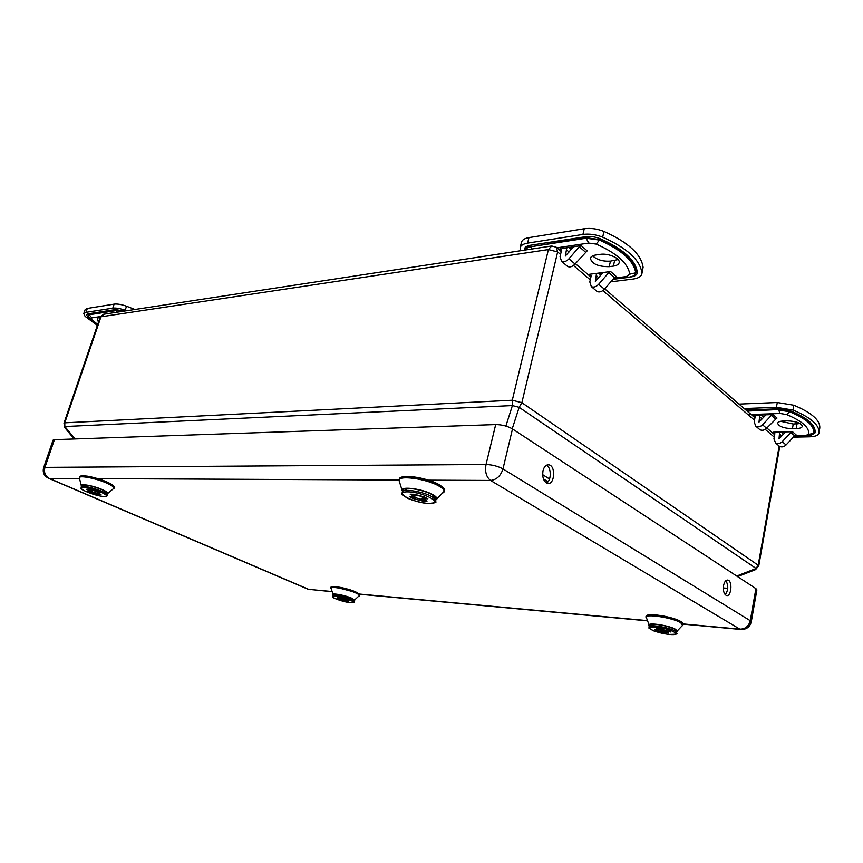 <?xml version="1.0" encoding="UTF-8"?>
<svg xmlns="http://www.w3.org/2000/svg" width="863" height="863" viewBox="0 0 863 863"><rect width="100%" height="100%" fill="white"/><g stroke="black" fill="none" stroke-linecap="round" stroke-linejoin="round"><path stroke-width="1.29" d="M64.887 427.746L64.844 426.538L512.395 405.567L519.159 407.325L756.128 568.49L755.308 569.731M556.204 247.217L551.727 245.987L556.204 247.217L557.649 251.942L548.404 249.558L512.298 400.216L521.867 402.697L557.649 251.942L560.562 254.445M551.727 245.987L548.404 249.558L100.971 316.797L100.14 317.26L63.981 423.14L64.768 422.827L100.971 316.797L104.315 314.143L550.874 246.117M785.589 431.888L779.009 438.911L779.472 433.895L781.813 435.912M794.661 435.826L786.064 444.963L782.234 441.683C780.055 443.722 777.854 444.165 775.621 443.043L773.938 438.868L774.801 434.003L773.27 432.19L792.504 431.727L790.864 432.492L794.661 435.826L796.193 435.071M786.064 444.963C783.884 446.98 781.684 447.433 779.462 446.3L778.653 445.621M783.162 434.477L781.479 431.996M779.526 432.039L779.472 433.895M763.636 417.368L761.835 414.952M759.882 415.017L758.987 422.093L766.02 414.801M759.073 428.997L759.882 429.677C762.126 430.81 764.359 430.324 766.571 428.253L776.883 418.07M755.427 415.179L773.011 414.564L771.36 415.362L762.558 424.812C760.335 426.905 758.102 427.39 755.848 426.257L754.176 422.029L755.082 417.066L754.467 415.481L753.55 415.232M773.011 414.564L776.991 418.07M780.681 421.306L793.248 424.024L800.141 423.56M787.466 420.864C796.215 421.252 801.177 423.075 802.374 426.322C801.964 427.703 799.915 428.469 796.204 428.62L792.428 428.728C783.755 428.307 778.825 426.484 777.649 423.258C778.038 421.91 780.044 421.144 783.669 420.971L787.466 420.864M782.234 441.683L790.864 432.492M744.208 408.555L776.43 407.314L792.989 410.054C811.047 417.595 819.71 425.222 818.965 432.946L819.753 428.242C820.508 420.464 811.867 412.794 793.831 405.232L777.293 402.503L739.008 404.089M818.965 432.946L818.836 433.539C818.081 435.524 814.963 436.624 809.462 436.818L793.399 437.153M603.064 272.525L595.341 281.414L596.225 275.545L598.631 277.616M614.488 277.606L604.402 289.181L598.663 284.272C596.128 286.872 593.679 287.649 591.328 286.592L589.807 281.942L591.112 276.203L590.551 274.456L589.58 274.272L610.637 271.532L608.793 272.611L614.488 277.606L616.193 276.57M604.402 289.181C601.867 291.77 599.429 292.535 597.077 291.478L596.257 290.766M600.831 275.092L598.49 273.118M596.43 273.388L596.225 275.545M571.263 249.385L568.922 247.433M566.84 247.746L565.297 256.063L573.539 246.742M566.808 265.772L567.638 266.473C569.99 267.508 572.46 266.689 575.038 264.013L587.077 250.928M561.975 248.479L581.187 245.599L579.321 246.732L568.954 258.792C566.365 261.5 563.895 262.33 561.533 261.295L560.055 256.591L561.446 250.712L560.907 248.943L559.925 248.781L561.511 250.151M581.187 245.599L587.218 250.906M598.911 273.474L602.654 272.988M569.699 248.102L572.762 247.649M592.687 255.88C597.013 259.849 602.935 261.597 610.454 261.122L618.091 259.569M600.152 254.369C608.307 252.967 620.594 258.382 619.159 262.697C618.663 264.477 616.721 265.61 613.366 266.117L609.213 266.667C598.167 266.699 591.889 263.916 590.368 258.307C590.853 256.591 592.719 255.48 595.977 254.963L600.152 254.369M598.663 284.272L608.793 272.611M641.835 273.97L643.097 267.26C641.263 254.272 628.221 242.33 603.971 231.457C597.25 228.781 590.68 227.875 584.251 228.738L528.943 237.616C524.65 238.361 522.158 239.925 521.479 242.276L520.141 247.735C520.81 245.394 523.291 243.862 527.595 243.118L582.924 234.445C589.364 233.593 595.945 234.509 602.665 237.185C626.97 248.037 640.044 259.914 641.899 272.816L641.835 273.97C641.069 276.656 638.091 278.361 632.892 279.083L610.821 281.813M520.475 250.745L520.141 247.735M98.425 322.287L97.282 318.005L100.032 317.595M134.919 309.483L126.527 306.214C121.424 304.434 117.292 303.744 114.132 304.132L87.325 308.436L85.113 309.709L83.765 313.614L85.966 312.352L112.773 308.156C115.933 307.767 120.065 308.469 125.178 310.238L126.57 310.756M97.368 325.394L85.103 316.365L83.765 313.614M340.108 599.105L339.849 599.623L340.151 598.987L339.256 598.782M346.214 601.284L346.214 600.702L346.214 601.284L348.652 601.522L347.422 600.993L347.519 600.368L348.803 600.497L346.473 599.483L337.616 597.574L338.792 598.739L337.519 598.62L346.214 601.284M347.023 600.821L346.214 600.702M91.305 491.964L91.187 492.665L91.359 491.813L89.569 491.263M96.656 491.435L88.781 489.353L86.44 489.321L88.22 490.087L89.062 491.241L87.832 491.22L98.803 494.65L98.619 493.873L98.803 494.65L100.691 494.499M88.965 489.429L86.678 489.364M100.658 494.499L98.598 492.795L99.849 492.816L96.494 491.403L99.698 492.773M657.304 630.066L656.743 630.68L657.369 629.914L656.463 629.699M657.239 628.447L657.833 629.019C658.728 629.591 658.296 629.817 656.538 629.688L654.564 629.505L656.743 630.68L664.693 632.752L664.942 632.05L664.693 632.752L667.768 632.741M669.85 631.63L657.261 628.469M656.851 628.426L660.281 628.739M667.649 632.719L667.336 632.514C666.452 631.943 666.905 631.727 668.674 631.856L669.968 631.662M666.894 632.299L664.942 632.05M413.409 497.617L412.935 498.523L413.485 497.422L411.565 496.732M415.707 495.049L410.529 494.251M422.935 501.133L423.01 500.119L422.935 501.133L426.991 501.209L425.179 500.227C423.69 499.299 423.862 498.814 425.696 498.76L427.854 498.792L424.402 496.905L414.262 494.262L410.205 494.197L412.039 495.2C413.56 496.128 413.409 496.624 411.597 496.689L409.483 496.646L412.935 498.523L422.935 501.133M425.135 500.26L423.01 500.119M723.582 585.492C724.435 581.673 725.869 579.871 727.887 580.087C732.784 580.95 731.306 597.142 726.452 595.502C723.928 594.143 722.967 590.81 723.582 585.492M725.233 594.726C728.361 590.227 728.577 585.535 725.891 580.648M542.989 470.767C544.143 466.549 546.117 464.574 548.879 464.844C556.085 465.847 554.661 485.34 547.52 483.377C543.593 481.586 542.093 477.39 542.989 470.767M546.473 482.989C551.533 480.702 551.522 467.53 546.452 465.243M741.339 629.515L739.882 629.159C745.287 629.084 748.75 626.268 750.271 620.702L502.978 468.922C500.702 475.945 496.57 479.785 490.562 480.464C486.301 477.11 484.79 471.791 486.031 464.51L44.93 467.379C43.7 472.417 45.156 476.096 49.277 478.415L48.08 478.07M512.493 428.943L502.978 468.922C497.973 466.225 492.32 464.747 486.031 464.51L495.696 424.574C501.975 424.661 507.563 426.117 512.493 428.943L755.912 588.62L756.883 589.871L751.274 621.867L750.271 620.702L755.912 588.62M307.422 588.965L310.356 589.688M43.592 467.789L53.064 440.141L54.423 439.666L44.93 467.379L43.592 467.789C42.438 472.59 44.142 476.117 48.716 478.339L308.123 589.256L331.867 591.673M723.334 587.983L727.757 588.286M54.423 439.666L495.696 424.574M779.17 446.063L758.253 564.887L756.128 568.49L736.711 576.02M549.526 479.008L542.633 474.65M543.41 478.889L547.973 481.748M512.234 428.771L519.159 407.325L521.867 402.697L758.804 565.653L779.774 446.484M75.038 438.954L64.844 426.538L64.768 422.827L512.298 400.216L512.395 405.567L505.869 426.074M573.474 265.47L590.281 279.849M602.859 290.594L754.51 420.216M765.211 429.364L774.251 437.099M759.818 416.905L762.169 418.943M747.962 414.618L780.238 413.485L786.527 414.542C802.299 421.101 809.688 427.714 808.685 434.38L805.125 435.642L794.618 435.869M774.391 436.311L773.356 436.333M796.29 435.06L792.504 431.727M773.27 432.19L774.823 433.528M753.539 415.243L755.114 416.581M771.36 415.362L775.33 418.857M762.558 424.812L766.571 428.253M786.527 414.542L789.71 411.791L778.534 409.936L780.238 413.485M808.685 434.38L813.626 433.377C814.791 426.139 806.819 418.943 789.71 411.791L790.594 410.885L778.113 408.814L778.448 409.526L789.958 411.435C807.153 418.62 815.168 425.858 813.992 433.14L814.985 432.946C816.193 425.545 808.07 418.188 790.594 410.885M746.722 410.702L778.448 409.526L747.175 411.101M805.125 435.642L806.463 436.074M778.113 408.814L745.923 410.022M811.544 435.049L814.985 432.946M777.293 402.503L776.43 407.314M792.989 410.054L793.831 405.232M797.024 423.916L796.204 428.62M793.248 424.024L792.428 428.728M566.613 249.946L569.008 252.018M556.948 247.832L588.728 243.053L596.214 244.1C616.786 253.215 627.984 263.237 629.785 274.164L626.387 276.559L614.046 278.113M616.322 276.548L610.637 271.543M589.58 274.283L591.177 275.653M579.321 246.732L585.351 252.028M568.954 258.792L575.038 264.013M596.214 244.1L599.451 240.087L586.139 238.231L588.728 243.053M629.785 274.164L635.707 272.805C633.874 260.939 621.781 250.022 599.451 240.087L600.368 238.803C595.297 236.786 590.335 236.095 585.481 236.732L586.009 237.692L599.72 239.601C622.18 249.601 634.327 260.572 636.16 272.525L637.347 272.244C635.502 260.119 623.183 248.965 600.368 238.803M525.761 249.946C526.182 248.317 527.876 247.25 530.853 246.742L586.009 237.692L586.139 238.231L530.853 246.742L531.716 249.04M632.277 276.505L634.262 275.534L636.16 272.525L634.672 275.329L633.14 276.138M626.387 276.559L629.116 277.314M525.416 249.99C525.578 248.069 527.347 246.818 530.723 246.225L530.195 245.297C526.063 246.052 524.165 247.659 524.521 250.13M585.481 236.732L530.195 245.297M630.756 276.98C635.19 276.289 637.39 274.714 637.347 272.244M643.097 267.26L641.899 272.816M527.595 243.118L528.943 237.616M584.251 228.738L582.924 234.445M602.665 237.185L603.971 231.457M614.607 260.55L613.366 266.117M610.454 261.122L609.213 266.667M97.702 324.402L91.446 319.386L91.791 317.875L100.442 316.57M91.446 319.386L88.965 318.005M91.791 317.875L89.191 314.747L88.058 316.861M116.872 312.233L116.02 310.615L89.191 314.747L88.544 313.765C86.516 314.164 86.289 315.178 87.875 316.797L88.263 317.163M122.395 311.381L116.02 310.615L115.362 309.612L88.544 313.765M87.843 316.494L89.062 314.391L115.89 310.249L123.204 311.263M124.423 311.079L115.362 309.612M85.966 312.352L87.325 308.436M114.132 304.132L112.773 308.156M125.178 310.238L126.527 306.214M354.089 601.392L351.155 599.494C342.546 596.344 336.408 595.092 332.719 595.74L332.687 597.077C332.05 597.832 343.701 602.072 350.356 602.654C356.958 602.633 352.967 601.91 354.089 601.392M350.313 602.644C340.961 601.748 326.397 595.513 335.901 596.43C345.437 597.325 359.99 603.658 350.313 602.644M346.268 600.173L340.863 599.051L341.025 598.242M344.995 600.756L345.826 599.44M341.122 599.742L340.151 598.987L340.561 598.048M338.986 598.76L340.335 598.275L339.774 597.8M337.638 598.642L338.792 598.739M333.442 595.33L333.096 594.478C336.775 593.82 342.902 595.071 351.478 598.21L354.402 600.109L353.668 600.68M353.722 600.767L354.671 600.421L351.705 598.199C345.394 595.341 332.093 592.838 332.708 594.607L333.355 595.373M330.95 588.458L330.885 588.253C330.065 585.88 347.39 589.105 355.588 592.87C358.49 594.176 359.763 595.157 359.407 595.804L359.256 595.955M330.917 587.541L335.276 586.926L355.836 592.298C358.566 593.517 359.86 594.456 359.752 595.125L359.731 595.222C359.839 594.553 358.533 593.604 355.815 592.385L335.254 587.023L330.896 587.584L333.323 595.394M330.896 587.584L330.928 587.487C330.518 587.045 331.478 586.732 333.808 586.549C340.583 587.023 347.886 588.803 355.696 591.889C362.87 595.966 358.544 594.208 359.752 595.125L359.742 595.179M359.472 594.445L355.664 591.889C348.199 588.458 332.406 585.308 331.511 587.034M107.152 494.747C106.839 493.852 105.016 492.665 101.672 491.187C91.802 487.379 84.984 485.912 81.251 486.797L81.025 488.49C77.789 488.134 95.34 496.419 104.207 496.484C106.958 496.376 107.94 495.794 107.152 494.747M104.11 496.452C95.103 496.322 74.25 487.39 83.387 487.519C92.578 487.617 113.582 496.743 104.11 496.452M98.641 493.593L92.05 491.824L92.309 490.767M97.044 493.895L97.767 492.978M91.554 490.518L91.057 491.683M92.417 492.687L91.359 491.813L91.866 490.626M89.353 491.274L90.55 490.691L88.857 489.407M88.22 490.087L88.609 489.386M88.058 491.252L89.062 491.241M98.199 492.126L98.598 492.795M81.985 486.441L81.78 485.319C85.523 484.423 92.309 485.88 102.147 489.688C105.48 491.166 107.292 492.352 107.595 493.248L106.764 494.046M106.839 494.175L107.897 493.744C108.36 492.87 106.516 491.5 102.373 489.645C94.089 485.923 80.691 483.356 81.241 485.556L79.364 477.908C78.619 474.963 96.084 478.275 106.85 483.172C112.212 485.61 114.585 487.412 113.948 488.577L113.679 488.803M79.45 478.253L79.418 477.056L82.481 476.171C89.515 476.581 97.735 478.728 107.131 482.6C112.179 484.877 114.606 486.624 114.412 487.843L106.85 494.208M79.439 477.002L82.514 476.052C89.547 476.473 97.767 478.609 107.174 482.493C112.212 484.769 114.639 486.516 114.445 487.735L114.423 487.789M114.121 486.721C113.668 485.513 111.305 483.949 107.044 482.039C97.562 477.735 82.104 474.423 80.345 476.29M676.7 632.396L674.952 630.929C669.224 627.52 650.324 624.273 649.084 626.452L648.965 628.156L653.064 630.605C654.596 631.371 663.032 633.733 669.289 634.413C681.899 634.229 674.823 633.625 676.7 632.396M669.246 634.402C654.683 633 641.036 625.664 655.848 627.088C670.81 628.512 684.24 635.955 669.246 634.402M668.674 631.856L668.437 630.993L666.258 631.241L666.312 630.659M665.308 631.921L665.449 630.529M665.114 630.475L664.963 631.889L658.534 629.634M663.55 632.137L664.65 630.378M658.717 630.875L657.433 629.763M656.721 629.71L658.933 628.631M658.545 628.588L657.833 629.019M654.726 629.526L656.538 629.688M649.742 626.042L649.44 624.866C650.691 622.687 669.526 625.902 675.233 629.31L676.97 630.788L676.236 631.748M676.333 631.878L677.336 631.317L675.589 629.3C669.105 625.427 647.671 622.18 648.9 625.2L649.602 626.128M646.16 617.822L646.02 617.444C644.348 613.41 672.309 617.552 680.702 622.665L682.665 625.632M645.988 616.473L645.999 616.419C646.441 615.168 649.526 614.769 655.233 615.222C665.761 616.43 674.348 618.674 680.993 621.943L683.356 624.402L680.972 622.061C674.327 618.793 665.74 616.549 655.211 615.341C649.505 614.888 646.419 615.287 645.977 616.538L649.58 626.139L652.73 624.197M645.977 616.538L647.638 615.103C649.224 614.445 653.798 614.618 661.349 615.621C665.125 616.139 675.934 618.9 680.745 621.436C683.356 623.431 684.219 624.413 683.356 624.402L683.334 624.456M680.648 621.414C673.28 616.916 648.814 612.752 646.851 615.61M435.869 500.065L431.985 496.678C423.733 491.878 404.639 488.555 402.395 491.489L401.899 493.992C401.133 494.132 403.107 495.578 407.811 498.318C411.424 500.141 422.05 503.183 429.299 503.517C439.957 502.018 434.337 502.406 435.869 500.065M429.191 503.485C413.69 503.237 392.104 491.651 407.875 491.856C423.873 492.05 445.362 503.96 429.191 503.485M425.632 497.627L423.463 498.167L423.657 496.937M425.696 498.76L425.351 497.476M423.463 499.957L423.582 498.911M423.355 496.926L423.032 499.904L414.672 497.444L415.168 494.812M421.133 500.152L422.816 496.915M413.42 496.484L413.086 497.25M415.049 498.566L414.672 497.444L413.485 497.422L414.715 494.564M412.05 496.678L411.716 496.732C413.614 496.559 414.445 496.225 414.197 495.707L412.978 494.283M412.039 495.2L412.73 494.283M427.541 498.685L424.348 496.937L416.095 495.265M409.796 496.7L411.597 496.689M402.794 491.198L402.956 489.537C405.222 486.603 424.229 489.904 432.449 494.704L436.311 498.08L435.664 499.612M399.159 479.235L399.17 479.17C399.677 477.595 402.266 476.797 406.937 476.775C418.512 477.325 429.343 480.141 439.44 485.233C443.204 487.401 444.93 489.256 444.618 490.799L436.667 499.202C437.368 498.027 436.085 496.505 432.827 494.65C423.215 489.008 400.842 485.923 402.104 490.346L399.105 480.68C397.39 474.769 426.581 478.663 439.051 486.139C443.258 488.577 444.887 490.583 443.949 492.158L443.334 492.741M399.364 481.489L399.138 479.31C399.634 477.746 402.223 476.948 406.905 476.915C418.469 477.466 429.31 480.292 439.407 485.384C443.161 487.552 444.887 489.397 444.585 490.939M399.138 479.31L399.17 479.17C400.184 478.156 398.307 477.002 407.681 476.365C418.965 477.002 429.472 479.763 439.224 484.65C447.217 490.324 443.852 489.289 444.618 490.799L444.596 490.864M439.116 484.639C428.782 478.469 404.801 474.143 400.777 477.649M428.512 480.173L490.562 480.464L739.882 629.159L683.345 623.938M331.824 591.5L308.727 589.375L49.277 478.415L79.515 478.555M97.778 478.631L399.04 480.033M647.196 620.605L359.342 594.046M758.804 565.653L755.567 569.623L737.595 576.603M726.204 581.026L725.168 581.425M63.981 423.14L64.757 427.584L74.11 438.987M557.013 247.908L561.252 251.554M575.351 263.647L590.928 277.023M604.704 288.835L754.952 417.778M766.829 427.972L774.672 434.704M103.495 314.261L100.14 317.26M775.621 443.043L779.462 446.3M755.848 426.257L759.882 429.677M812.73 434.456L813 434.262C809.936 435.739 807.595 436.344 805.999 436.085L794.176 436.344M591.328 286.592L597.077 291.478M561.533 261.295L567.638 266.473M633.496 275.998L628.232 277.422L612.978 279.332M87.81 316.451L97.562 324.812M335.437 594.197L332.999 595.578M352.503 598.717L353.927 601.123M337.746 597.595L348.684 600.454M346.236 599.796L348.533 601.489M333.377 594.316L351.543 598.275L354.229 599.828M353.733 600.799L359.731 595.222M84.973 485.006L81.737 486.559M105.2 491.22L106.893 494.283M96.527 491.392L88.835 489.397M97.497 492.137L101.014 494.65M82.276 485.082L83.873 484.941C88.382 485.125 94.488 486.732 102.212 489.753L107.336 492.773M114.412 487.843L114.445 487.735C112.632 486.559 119.633 489.073 107.077 482.039C98.943 478.889 92.417 476.948 87.497 476.182L80.302 476.139L79.418 477.056M674.165 628.803L676.355 631.899M670.443 631.964L660.422 628.771M666.258 631.241L668.232 633.043M649.958 624.542L652.903 624.197C661.252 624.672 668.728 626.398 675.33 629.386L676.614 630.27M676.355 631.91L683.334 624.51M407.919 488.458L403.528 490.874M432.471 494.747L435.179 498.976M414.197 495.707L414.618 494.51M423.463 498.167L426.678 501.101M404.1 488.911L405.642 488.587C409.008 487.735 422.751 489.763 432.546 494.79L435.61 496.98M727.175 580.044L727.887 580.087M547.498 464.844L548.879 464.844M359.493 594.229L647.272 620.821M683.367 624.154L740.519 629.44C746.236 629.699 749.818 627.174 751.274 621.867"/></g></svg>
